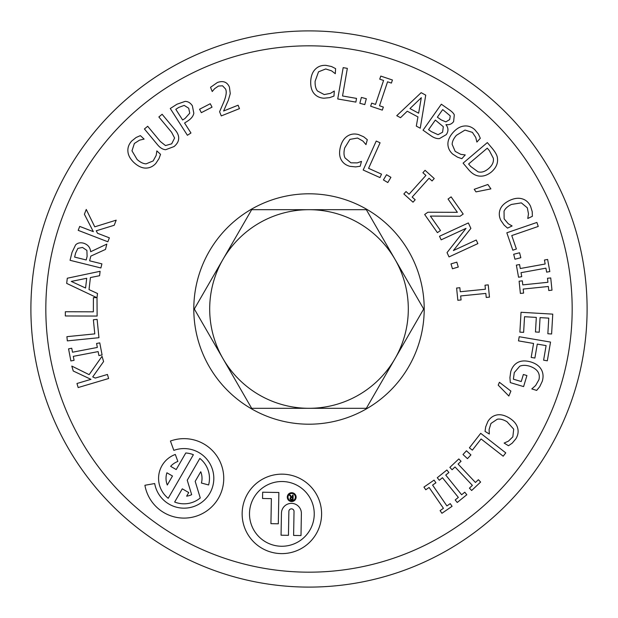 <?xml version="1.0" encoding="UTF-8"?>
<svg xmlns="http://www.w3.org/2000/svg" width="618" height="618" viewBox="0 0 618 618"><rect width="100%" height="100%" fill="white"/><g stroke="black" fill="none" stroke-linecap="round" stroke-linejoin="round"><path stroke-width="0.93" d="M292.414 499.352L291.657 499.336A0.896 0.896 0 0 1 290.777 498.425A0.896 0.896 0 0 1 291.688 497.544L292.445 497.56L292.414 499.352M366.335 408.313L423.678 309L366.335 209.687L251.665 209.687L194.322 309L251.665 408.313L366.335 408.313M309 424.203A115.203 115.203 0 0 1 193.797 309A115.203 115.203 0 0 1 309 193.797A115.203 115.203 0 0 1 424.203 309A115.203 115.203 0 0 1 309 424.203M587.1 309A278.1 278.1 0 0 0 169.95 68.158A278.1 278.1 0 0 0 169.95 549.842A278.1 278.1 0 0 0 587.1 309M200.263 497.961A25.446 25.446 0 0 1 174.662 502.032L182.279 488.83L188.729 492.554L186.644 496.177A17.999 17.999 0 0 0 191.665 494.67L187.246 480.232L199.838 458.432A25.446 25.446 0 0 1 208.606 484.96L201.406 483.029A17.999 17.999 0 0 0 200.757 471.735L195.188 481.368L200.263 497.961M172.484 476.007L166.906 472.793A17.999 17.999 0 0 0 167.293 485.006L172.484 476.007M185.779 452.979A25.446 25.446 0 0 1 193.388 454.709L168.212 498.309A25.446 25.446 0 0 1 175.319 454.454L177.868 461.453A17.999 17.999 0 0 0 170.63 466.343L176.207 469.556L185.779 452.979M170.437 441.043A39.722 39.722 0 0 1 222.078 466.976A39.722 39.722 0 0 1 193.187 517.027A39.722 39.722 0 0 1 144.906 485.269L154.685 483.546A29.795 29.795 0 0 0 190.892 507.363A29.795 29.795 0 0 0 212.561 469.827A29.795 29.795 0 0 0 173.836 450.375L170.437 441.043M572.175 309A263.175 263.175 0 0 1 177.412 536.918A263.175 263.175 0 0 1 177.412 81.082A263.175 263.175 0 0 1 572.175 309M242.148 513.195A39.722 39.722 0 0 1 302.326 479.831A39.722 39.722 0 0 1 301.128 548.63A39.722 39.722 0 0 1 242.148 513.195M497.451 158.417C498.077 163.384 496.061 167.903 491.403 171.989C486.675 175.751 481.893 176.972 477.05 175.651C473.821 174.724 470.746 172.414 467.826 168.714L463.098 163.137L487.332 142.588L492.013 148.104C495.582 152.391 497.397 155.829 497.451 158.417M457.513 157.173L452.685 154.06C449.58 151.24 447.98 147.918 447.911 144.102C447.849 140.294 449.603 136.369 453.179 132.337C456.717 128.474 460.41 126.373 464.242 126.026C468.081 125.608 471.611 126.837 474.833 129.71L478.425 134.075L480.31 138.285L476.887 142.063L475.767 137.474L472.399 132.368L464.991 130.074L456.439 135.296C453.604 138.525 452.183 141.561 452.167 144.38L455.18 151.379L460.796 154.346L465.238 154.933L461.847 158.672L457.513 157.173M445.972 124.72C448.49 127.872 448.598 131.171 446.289 134.616L439.46 138.594C436.725 138.849 433.736 137.799 430.499 135.435L423.044 130.189L441.337 104.203L448.22 109.046C451.588 111.248 453.612 113.194 454.3 114.902L453.62 121.599C451.766 124.071 449.247 125.075 446.065 124.597L445.972 124.72M185.076 101.398C187.988 101.398 190.414 102.858 192.36 105.755L193.82 113.202C193.31 116.114 191.232 118.749 187.594 121.097L184.573 123.028L190.962 133.009L187.401 135.28L170.274 108.513L177.003 104.21L185.076 101.398M178.641 138.911C178.455 141.63 176.91 144.187 174.006 146.582L165.632 149.726C162.673 149.502 159.83 147.671 157.103 144.218L144.427 128.969L147.679 126.273L160.348 141.522L165.5 145.578L171.696 143.809L174.593 138.023L171.611 132.298L158.865 116.972L162.117 114.268L174.786 129.525C177.667 132.8 178.95 135.929 178.641 138.911M158.988 158.656L155.813 163.446C152.963 166.52 149.618 168.073 145.802 168.096C141.993 168.111 138.092 166.312 134.098 162.688C130.282 159.104 128.227 155.388 127.926 151.549C127.555 147.702 128.83 144.187 131.742 140.997L136.145 137.466L140.379 135.628L144.118 139.096L139.506 140.162L134.369 143.469L131.982 150.846L137.096 159.459C140.294 162.333 143.306 163.793 146.134 163.84L153.171 160.919L156.199 155.334L156.841 150.9L160.541 154.338L158.988 158.656M94.763 226.829L116.192 220.155L114.214 225.269L96.246 230.792L97.52 233.272L109.371 237.837L107.849 241.777L78.2 230.352L79.714 226.412L93.341 231.657L84.403 214.253L86.257 209.44L94.763 226.829M89.139 374.647L102.04 356.292L103.6 361.545L92.731 376.887L95.257 378.069L107.432 374.462L108.629 378.51L78.162 387.548L76.964 383.5L90.962 379.344L73.256 371.009L71.788 366.072L89.139 374.647M96.586 343.477L99.768 342.866L102.086 354.956L98.903 355.566L98.138 351.596L73.303 356.354L74.067 360.333L70.877 360.943L68.559 348.853L71.742 348.235L72.507 352.214L97.343 347.447L96.586 343.477M93.372 319.761L97.119 319.382L98.95 337.706L67.331 340.873L66.906 336.671L94.786 333.882L93.372 319.761M96.802 297.652L66.69 283.399L67.292 278.231L100.108 271.294L99.583 275.721L90.429 277.552L89.015 289.595L97.505 293.496L97.011 297.652L97.119 316.061L65.338 315.976L65.346 311.75L93.364 311.827L93.403 297.637L96.802 297.652M90.668 251.735L106.821 244.095L105.5 249.417L90.807 256.122L89.633 260.819L101.908 263.863L100.888 267.965L70.05 260.302L72.02 252.36L75.597 244.913C77.489 242.99 80.023 242.387 83.214 243.09C87.702 244.38 90.189 247.262 90.668 251.735M210.267 103.731L212.028 107.161L201.337 112.661L199.568 109.224L210.267 103.731M238.092 105.207L239.467 108.621L221.275 115.914L219.599 111.727L223.87 101.777C226.304 95.697 226.845 91.41 225.493 88.922L222.55 85.802L218.463 86.049L214.647 88.66L212.221 91.518L210.529 87.316L217.374 82.518C223.152 80.448 227.169 81.978 229.425 87.092L230.259 93.612L228.336 100.24L223.608 111.008L238.092 105.207M329.664 97.629L323.956 98.216C319.761 97.968 316.439 96.377 313.99 93.449C311.557 90.522 310.468 86.365 310.73 80.981C311.07 75.751 312.631 71.804 315.404 69.131C318.131 66.396 321.654 65.145 325.972 65.369L331.495 66.52L335.605 68.621L335.304 73.704L331.557 70.831L325.732 68.961L318.517 71.812L315.126 81.236C314.941 85.531 315.728 88.791 317.49 91L324.218 94.569L330.452 93.364L334.284 91.039L333.983 96.076L329.664 97.629M356.516 98.401L355.875 102.109L337.737 98.957L343.175 67.64L347.339 68.366L342.542 95.975L356.516 98.401M366.319 98.718L364.79 104.597L359.854 103.314L361.383 97.428L366.319 98.718M383.345 107.053L382.31 110.128L370.645 106.211L371.681 103.129L375.512 104.419L383.569 80.448L379.738 79.158L380.765 76.084L392.438 80.008L391.403 83.082L387.571 81.792L379.514 105.763L383.345 107.053M400.518 117.698L396.748 115.69L421.152 92.685L425.74 95.133L420.24 128.212L416.308 126.118L417.946 116.918L407.247 111.217L400.518 117.698M487.88 184.488L490.893 188.884L475.991 191.881L474.222 189.309L487.88 184.488M504.103 225.083L500.827 220.371C499.02 216.578 498.811 212.909 500.194 209.347C501.584 205.802 504.705 202.843 509.541 200.471C514.284 198.247 518.494 197.706 522.179 198.841C525.887 199.915 528.684 202.395 530.568 206.281L532.229 211.68L532.376 216.292L527.772 218.486L528.483 213.813L527.308 207.81L521.329 202.866L511.441 204.442C507.587 206.358 505.115 208.614 504.033 211.225L504.149 218.842L508.22 223.724L512.106 225.949L507.548 228.119L504.103 225.083M516.385 248.984L512.824 250.205L506.83 232.793L536.88 222.449L538.255 226.443L511.766 235.566L516.385 248.984M520.835 257.714L514.948 259.212L513.689 254.268L519.583 252.77L520.835 257.714M521.754 276.655L518.556 277.235L516.362 265.122L519.553 264.543L520.279 268.521L545.161 264.01L544.443 260.031L547.633 259.452L549.827 271.565L546.636 272.144L545.918 268.166L521.028 272.677L521.754 276.655M523.608 293.094L520.379 293.426L519.12 281.182L522.349 280.85L522.766 284.875L547.919 282.287L547.509 278.262L550.731 277.93L551.99 290.174L548.769 290.506L548.351 286.482L523.191 289.07L523.608 293.094M519.877 332.136L521.028 312.283L552.755 314.129L551.604 333.983L547.849 333.759L548.761 318.131L540.07 317.621L539.22 332.198L535.466 331.982L536.316 317.405L524.543 316.717L523.631 332.353L519.877 332.136M547.316 360.812L543.608 360.178L546.103 345.609L537.274 344.095L534.879 358.054L531.179 357.42L533.566 343.461L518.487 340.873L519.205 336.717L550.53 342.078L547.316 360.812M509.935 377.59L510.738 371.704C512.044 367.331 514.415 364.226 517.869 362.395C521.368 360.603 525.725 360.472 530.924 361.986C535.829 363.523 539.29 366.01 541.283 369.464C543.23 372.863 543.57 376.779 542.295 381.221L539.761 386.621L536.687 390.398L531.804 388.931L535.628 385.508L538.935 379.699C540.426 373.388 537.374 368.907 529.78 366.242C525.709 365.045 522.357 365.053 519.715 366.258L514.284 372.608L513.38 379.174L521.252 381.538L523.369 374.485L526.922 375.551L523.6 386.598L510.306 382.604L509.935 377.59M510.893 391.101L508.853 396.022L498.216 385.161L499.406 382.279L510.893 391.101M485.694 426.829L487.865 421.515C490.059 417.938 493.025 415.76 496.764 414.979C500.495 414.215 504.674 415.211 509.302 417.977C513.751 420.742 516.501 423.979 517.552 427.679C518.672 431.379 518.116 435.072 515.891 438.772L512.268 443.106L508.483 445.74L504.133 443.075L508.444 441.128L512.832 436.872L513.712 429.162L506.999 421.731C503.299 419.545 500.055 418.703 497.281 419.22L490.955 423.469L489.085 429.541L489.332 434.014L485.03 431.372L485.694 426.829M472.361 450.151L469.394 447.841L480.719 433.326L505.771 452.878L503.176 456.208L481.09 438.965L472.361 450.151M467.463 458.649L462.998 454.524L466.459 450.777L470.924 454.902L467.463 458.649M452.082 469.734L449.858 467.378L458.819 458.935L461.043 461.291L458.1 464.064L475.451 482.473L478.386 479.699L480.619 482.055L471.658 490.499L469.433 488.143L472.376 485.369L455.026 466.961L452.082 469.734M439.313 480.256L437.274 477.729L446.853 469.997L448.892 472.523L445.748 475.064L461.631 494.748L464.775 492.206L466.814 494.732L457.235 502.465L455.196 499.939L458.34 497.397L442.457 477.714L439.313 480.256M425.771 489.765L423.933 487.084L434.075 480.116L435.914 482.789L432.585 485.076L446.907 505.926L450.236 503.631L452.075 506.304L441.932 513.28L440.093 510.607L443.423 508.313L429.101 487.471L425.771 489.765M355.628 166.906L349.919 166.327C345.864 165.238 342.936 163.013 341.128 159.653C339.336 156.284 339.112 151.997 340.448 146.775C341.839 141.723 344.164 138.169 347.424 136.114C350.645 133.99 354.353 133.48 358.533 134.562L363.716 136.81L367.308 139.699L365.987 144.62L362.897 141.043L357.567 138.038L349.935 139.374L344.705 147.918C343.654 152.09 343.77 155.435 345.045 157.953L350.916 162.812L357.266 162.889L361.484 161.383L360.178 166.257L355.628 166.906M381.522 174.16L379.977 177.59L363.183 170.027L376.231 141.051L380.085 142.781L368.583 168.335L381.522 174.16M390.916 177.335L387.795 182.549L383.423 179.931L386.544 174.716L390.916 177.335M415.18 199.769L413.017 202.186L403.855 193.967L406.018 191.549L409.031 194.253L425.91 175.419L422.897 172.723L425.068 170.305L434.23 178.525L432.067 180.943L429.054 178.239L412.175 197.072L415.18 199.769M440.495 230.506L437.42 232.662L424.666 214.492L427.895 212.229L457.366 212.314L448.05 199.035L451.125 196.872L463.183 214.052L460.062 216.246L430.375 216.084L440.495 230.506M477.884 243.592L449.023 256.91L447.038 252.607L466.026 228.359L441.152 239.838L439.498 236.261L468.351 222.944L470.87 228.397L453.38 250.56L476.231 240.016L477.884 243.592M458.278 267.038L452.453 268.776L450.993 263.894L456.818 262.156L458.278 267.038M461.067 299.962L457.838 300.286L456.617 288.042L459.846 287.718L460.248 291.742L485.408 289.224L485.006 285.199L488.235 284.875L489.464 297.127L486.235 297.451L485.833 293.426L460.665 295.945L461.067 299.962M292.484 495.118L293.141 495.126L293.056 499.892L291.449 499.869A1.375 1.375 0 0 1 291.093 497.173L289.417 495.064L290.267 495.08L291.742 496.988L292.453 497.003L292.484 495.118M249.502 513.319A32.375 32.375 0 0 0 297.567 542.202A32.375 32.375 0 0 0 298.54 486.134A32.375 32.375 0 0 0 249.502 513.319M288.003 497.065A3.693 3.693 0 0 0 293.488 500.364A3.693 3.693 0 0 0 293.596 493.967A3.693 3.693 0 0 0 288.003 497.065M287.285 497.057A4.411 4.411 0 0 1 293.967 493.349A4.411 4.411 0 0 1 293.836 500.989A4.411 4.411 0 0 1 287.285 497.057M278.865 492.5L278.316 523.794L270.931 523.662L271.372 498.641L262.55 498.487L262.658 492.214L278.865 492.5M301.383 513.512L300.997 535.551L293.612 535.427L294.029 511.472A2.58 2.58 0 0 0 291.495 508.846A2.58 2.58 0 0 0 288.869 511.387L288.451 535.335L281.059 535.203L281.445 513.164A9.973 9.973 0 0 1 291.588 503.369A9.973 9.973 0 0 1 301.383 513.512M421.321 97.675L409.958 108.575L418.618 113.194L421.321 97.675M77.891 248.374L75.628 253.017L74.616 257.088L86.211 259.969L87.107 256.37L86.891 250.398L82.48 247.447L77.891 248.374M71.279 281.422L85.57 288.027L86.713 278.285L71.279 281.422M184.179 105.392L178.756 107.424L175.806 109.316L182.634 119.992L185.06 118.432L189.741 113.179L188.722 108.235L184.179 105.392M450.259 115.898L442.712 109.579L437.359 117.181L441.283 119.938L445.864 121.877L449.68 119.552L450.259 115.898M443.322 126.698L435.335 120.07L428.575 129.672L431.372 131.642L438.038 134.693L442.581 132.221L443.322 126.698M493.334 158.262L489.356 150.63L487.278 148.173L468.614 163.994L470.7 166.451L477.984 171.781C481.352 172.801 484.883 171.742 488.591 168.598C492.314 165.431 493.898 161.986 493.334 158.262M395.002 358.656A99.313 99.313 0 0 0 309 209.687A99.313 99.313 0 0 0 222.998 358.656A99.313 99.313 0 0 0 408.313 309M222.998 259.344A99.313 99.313 0 0 0 222.998 358.656"/></g></svg>
